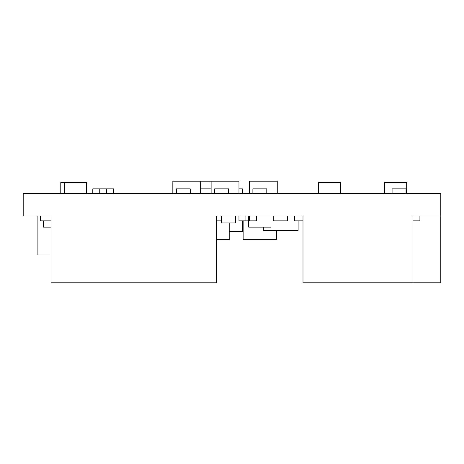 <?xml version="1.0" encoding="UTF-8"?>
<svg xmlns="http://www.w3.org/2000/svg" width="464" height="464" viewBox="0 0 464 464"><rect width="100%" height="100%" fill="white"/><g stroke="black" fill="none" stroke-linecap="round" stroke-linejoin="round"><path stroke-width="0.7" d="M43.384 215.992L48.952 215.992M40.6 215.992L40.6 220.864L51.04 220.864M43.384 220.864L43.384 227.128L51.04 227.128M248.704 215.992L248.704 227.128L270.976 227.128L270.976 215.992M216.688 215.992L216.688 282.808L51.04 282.808L51.04 215.992L23.2 215.992L23.2 193.72L440.8 193.72L440.8 215.992L412.96 215.992L412.96 282.808L302.992 282.808L302.992 215.992L220.168 215.992M302.992 220.864L294.64 220.864L294.64 215.992L302.992 215.992M51.04 254.968L37.12 254.968L37.12 215.992L39.208 215.992M440.8 215.992L440.8 282.808L412.96 282.808M242.44 220.864L242.44 231.304L229.216 231.304M243.136 231.304L242.44 231.304M243.136 220.864L243.136 239.656L276.544 239.656L276.544 230.608M229.216 222.952L229.216 239.656L216.688 239.656M238.96 215.992L238.96 220.864L245.92 220.864L245.92 215.992M228.52 193.72L228.52 188.848L214.6 188.848L214.6 193.72M200.68 188.848L211.12 188.848M190.24 193.72L190.24 188.848L176.32 188.848L176.32 193.72M238.96 193.72L238.96 181.192L211.12 181.192L211.12 193.72M200.68 193.72L200.68 181.192L211.12 181.192M172.84 193.72L172.84 181.192L200.68 181.192M92.8 193.72L92.8 188.848L113.68 188.848L113.68 193.72M277.24 193.72L277.24 181.192L249.4 181.192L249.4 193.72M266.8 193.72L266.8 188.848L252.88 188.848L252.88 193.72M248.704 220.864L245.92 220.864M124.816 193.72L138.736 193.72M406 193.72L406 188.848L392.08 188.848L392.08 193.72M419.92 215.992L419.92 220.864L412.96 220.864M221.56 220.864L216.688 220.864M298.12 220.864L298.12 230.608L263.32 230.608L263.32 227.128M249.4 215.992L249.4 220.864L256.36 220.864L256.36 215.992M340.576 193.72L340.576 182.584L318.304 182.584L318.304 193.72M86.536 193.72L86.536 182.584L64.264 182.584L64.264 193.72M406.696 193.72L406.696 182.584L384.424 182.584L384.424 193.72M60.784 193.72L60.784 182.584L64.264 182.584M221.56 215.992L221.56 222.952L235.48 222.952L235.48 215.992M242.44 193.72L242.44 188.848L238.96 188.848M273.76 215.992L273.76 220.864L287.68 220.864L287.68 215.992M99.76 193.72L99.76 188.848M106.72 193.72L106.72 188.848M412.96 215.992L417.832 215.992"/></g></svg>
